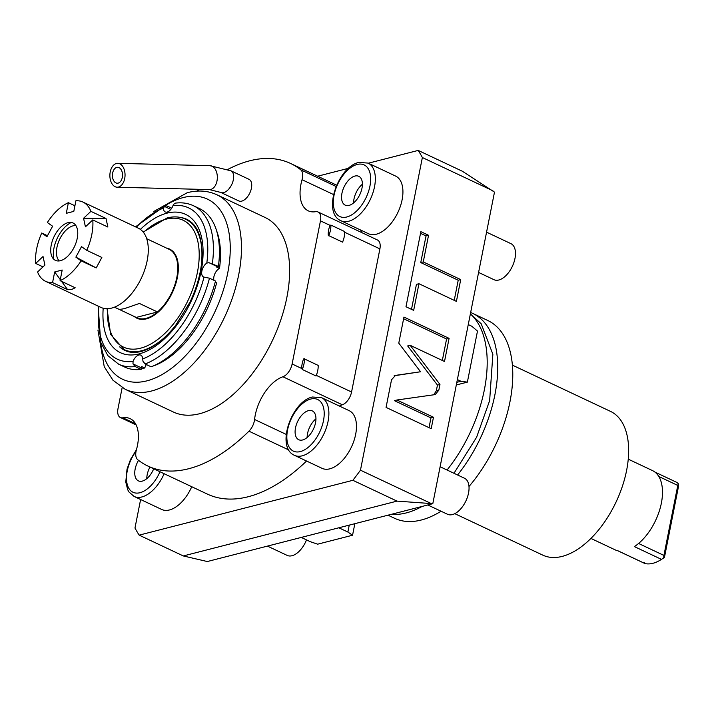 <?xml version="1.0" encoding="UTF-8"?>
<svg xmlns="http://www.w3.org/2000/svg" width="714" height="714" viewBox="0 0 714 714"><rect width="100%" height="100%" fill="white"/><g stroke="black" fill="none" stroke-linecap="round" stroke-linejoin="round"><path stroke-width="1.07" d="M301.263 537.428L207.31 561.534L183.311 555.947L397.02 501.121L432.8 503.691L301.263 537.428L310.295 541.685L317.659 544.184L352.555 535.232L354.84 523.692M368.326 163.211L418.19 150.422L462.342 171.235L494.49 192.128L432.8 503.691M418.19 150.422A246.928 135.705 115.2 0 1 422.367 157.526L360.463 470.187L431.015 503.441M422.367 157.526L492.919 190.79M395.636 375.261L391.531 379.759L386.06 407.399L431.202 428.686L433.469 417.253L396.895 400.01L435.183 394.592L438.824 390.183L439.958 384.444L410.166 345.299L444.51 361.489L449.088 338.356L403.945 317.07L398.778 343.157L420.546 371.762L394.726 375.502M418.948 283.717L456.407 301.379L460.717 279.593L423.259 261.94L428.543 235.281L420.858 231.657L405.989 306.752L413.674 310.376L418.948 283.717L416.44 284.359L411.496 309.349M349.253 525.12L347.879 532.046L338.847 527.789M347.879 532.046L352.555 535.232M360.463 470.187A246.928 135.705 115.2 0 1 352.868 480.308L139.159 535.134A246.928 135.705 115.2 0 1 134.973 528.03L140.613 499.523M317.641 176.215L348.575 168.281M376.26 234.237A31.862 17.511 115.2 0 1 368.486 233.737L340.899 220.724A31.862 17.511 -64.8 0 0 348.673 221.233A31.862 17.511 -64.8 0 0 372.842 193.101A31.862 17.511 -64.8 0 0 368.067 163.087L395.654 176.099A31.862 17.511 115.2 0 1 400.429 206.105A31.862 17.511 115.2 0 1 376.26 234.237M191.745 486.725A31.862 17.511 115.2 0 1 169.468 509.957A31.862 17.511 115.2 0 1 161.685 509.457L134.098 496.444A31.862 17.511 -64.8 0 0 141.881 496.953A31.862 17.511 -64.8 0 0 164.149 473.712M329.814 468.83A31.862 17.511 115.2 0 1 322.032 468.322L294.445 455.318A31.862 17.511 -64.8 0 0 302.227 455.818A31.862 17.511 -64.8 0 0 326.387 427.686A31.862 17.511 -64.8 0 0 321.621 397.68L349.208 410.684A31.862 17.511 115.2 0 1 353.974 440.69A31.862 17.511 115.2 0 1 329.814 468.83M306.547 461.021A167.272 91.927 115.2 0 1 207.337 494.079L147.896 466.055A167.272 91.927 115.2 0 1 137.748 459.718A11.951 6.569 -64.8 0 1 136.41 449.793A35.843 19.697 -64.8 0 0 130.225 418.681A35.843 19.697 -64.8 0 0 122.87 417.815A11.951 6.569 -64.8 0 1 120.416 417.529A11.951 6.569 -64.8 0 1 117.997 408.649L122.148 387.693M330.145 225.419L330.868 225.062A16.931 9.3 115.2 0 1 328.779 235.638C327.69 236.905 328.199 228.712 330.145 225.419L320.461 220.858A11.951 6.569 -64.8 0 0 318.042 211.978L377.483 240.002A11.951 6.569 -64.8 0 1 379.902 248.883L351.565 392.004A11.951 6.569 115.2 0 1 342.345 404.784A35.843 19.697 -64.8 0 0 339.382 406.052M360.74 230.087A35.843 19.697 -64.8 0 0 361.721 232.568M139.159 535.134L183.311 555.947M352.868 480.308L397.02 501.121M349.075 205.391A15.931 8.755 -64.8 0 0 361.15 191.316A15.931 8.755 -64.8 0 0 358.767 176.313A15.931 8.755 -64.8 0 0 354.876 176.063A15.931 8.755 115.2 0 0 342.791 190.129A15.931 8.755 115.2 0 0 345.183 205.132A15.931 8.755 115.2 0 0 349.075 205.391M353.582 202.928A15.931 8.755 115.2 0 1 362.409 184.203M138.525 460.325A15.931 8.755 115.2 0 0 138.382 480.852A15.931 8.755 115.2 0 0 142.273 481.111A15.931 8.755 -64.8 0 0 153.706 468.795M146.781 478.648A15.931 8.755 115.2 0 1 149.976 467.036M302.62 439.976A15.931 8.755 -64.8 0 0 314.704 425.91A15.931 8.755 -64.8 0 0 312.321 410.907A15.931 8.755 -64.8 0 0 308.43 410.648A15.931 8.755 115.2 0 0 296.346 424.714A15.931 8.755 115.2 0 0 298.729 439.726A15.931 8.755 115.2 0 0 302.62 439.976M307.127 437.512A15.931 8.755 115.2 0 1 315.963 418.788M197.162 191.12A167.272 91.927 115.2 0 1 199.206 189.326M227.811 169.441A167.272 91.927 115.2 0 1 290.562 163.452A167.272 91.927 115.2 0 1 300.719 169.789L336.115 186.479M318.042 211.978A11.951 6.569 -64.8 0 0 315.588 211.692A35.843 19.697 -64.8 0 1 308.234 210.826A35.843 19.697 -64.8 0 1 302.049 179.705A11.951 6.569 -64.8 0 0 300.719 169.789M330.868 225.062L344.657 231.559A16.931 9.3 115.2 0 1 342.577 242.135L328.779 235.638M304.378 358.892L318.167 365.398A16.931 9.3 115.2 0 1 316.061 375.983L302.263 369.477L301.799 368.54C301.388 364.14 303.932 356.902 304.378 358.892A16.931 9.3 115.2 0 1 302.263 369.477M320.461 220.858L292.124 363.979L301.799 368.54M288.768 449.954L248.954 431.185A11.951 6.569 -64.8 0 0 254.577 419.484A35.843 19.697 -64.8 0 1 282.905 376.76A11.951 6.569 -64.8 0 0 292.124 363.979M248.954 431.185A167.272 91.927 115.2 0 1 147.896 466.055M97.934 330.1L104.235 366.684L112.964 380.232L125.218 389.308L173.377 412.014A107.528 59.092 -64.8 0 0 199.634 413.718A107.528 59.092 115.2 0 0 281.191 318.765A107.528 59.092 115.2 0 0 265.09 217.484L216.931 194.779C207.81 190.629 197.912 189.933 187.246 192.7L153.894 211.415M241.734 201.125A11.951 6.569 -64.8 0 0 250.792 190.576A11.951 6.569 -64.8 0 0 249.007 179.321L230.943 170.807A11.951 6.569 -64.8 0 1 232.737 182.061A11.951 6.569 -64.8 0 1 223.669 192.61A11.951 6.569 -64.8 0 1 220.751 192.423L238.815 200.937A11.951 6.569 -64.8 0 0 241.734 201.125M213.888 280.29A7.961 4.373 -64.8 0 1 219.501 268.393A84.636 46.508 -64.8 0 0 216.601 230.738M141.354 368.281A84.636 46.508 -64.8 0 0 144.763 368.031A7.961 4.373 -64.8 0 1 146.37 364.559M154.474 365.425L154.643 365.497A84.636 46.508 -64.8 0 0 216.637 282.833L215.2 282.155M219.501 268.393L216.494 266.974A7.961 4.373 -64.8 0 1 217.368 266.643L218.395 266.376L208.925 262.663L217.368 266.643M144.763 368.031L141.756 366.612A7.961 4.373 -64.8 0 0 141.434 367.88L141.14 369.379L135.116 366.541L132.991 363.899L133.054 361.418A7.961 4.373 -64.8 0 1 140.81 355.135A7.961 4.373 -64.8 0 1 142.63 358.963L143.014 361.329L145.138 363.97L151.163 366.809A87.617 48.15 115.2 0 0 215.485 281.039L209.47 278.201L204.025 277.103A7.961 4.373 -64.8 0 1 203.49 276.925A7.961 4.373 -64.8 0 1 201.982 270.526A7.961 4.373 -64.8 0 1 206.801 263.082L208.925 262.663M218.395 266.376A87.617 48.15 115.2 0 0 199.411 208.542L193.396 205.703C187.934 203.169 181.972 202.303 175.519 203.115L174.225 203.722L172.984 205.65A7.961 4.373 -64.8 0 1 165.229 211.933A7.961 4.373 -64.8 0 1 163.408 208.113L164.961 205.819L166.915 205.935L171.708 208.193M141.14 369.379A87.617 48.15 115.2 0 1 124.682 367.041L118.667 364.202A87.617 48.15 115.2 0 0 135.116 366.541M130.858 352.207A72.087 39.618 115.2 0 1 126.342 350.654L124.084 349.592A72.087 39.618 115.2 0 0 141.693 350.726A72.087 39.618 115.2 0 0 166.282 335.875M191.896 222.741A72.087 39.618 -64.8 0 0 187.827 220.251L185.569 219.18A72.087 39.618 115.2 0 1 201.839 260.44M166.63 248.151A38.235 21.009 115.2 0 1 176.171 282.449A38.235 21.009 115.2 0 1 146.352 318.863A38.235 21.009 115.2 0 1 134.375 316.552M146.129 318.355A37.833 20.795 115.2 0 1 136.222 317.418L157.482 311.964A37.833 20.795 115.2 0 1 146.129 318.355M146.727 238.735L169.816 249.65A37.833 20.795 115.2 0 1 176.822 277.425A37.833 20.795 115.2 0 1 157.482 311.964L139.426 303.45L125.057 308.421C121.228 309.385 118.935 309.537 118.167 308.903M118.667 309.144L136.222 317.418M86.751 250.337L101.852 257.459L96.203 267.946L75.871 257.129L81.512 246.642L86.751 250.337A43.813 24.08 -64.8 0 0 92.766 219.921L85.43 226.838L83.556 218.279L90.901 211.362A43.813 24.08 -64.8 0 0 82.922 202.053L138.293 228.159A43.813 24.08 -64.8 0 1 144.853 269.419A43.813 24.08 -64.8 0 1 111.625 308.1A43.813 24.08 115.2 0 1 100.933 307.413L45.553 281.298A43.813 24.08 115.2 0 1 37.574 271.989L44.911 265.072L43.036 256.513L35.7 263.43A43.813 24.08 115.2 0 1 41.724 233.014L47.49 235.727M41.724 233.014L46.954 236.709L52.604 226.222L47.365 222.527A43.813 24.08 115.2 0 1 68.383 202.696L74.908 205.775M60.288 279.629L54.675 271.963L52.568 282.583L67.669 289.706L71.891 289.366L75.184 287.778L60.083 280.656A43.813 24.08 -64.8 0 0 81.101 260.824L75.871 257.129M52.568 282.583A43.813 24.08 115.2 0 1 45.553 281.298M43.001 266.875L35.7 263.43M82.922 202.053A43.813 24.08 -64.8 0 0 75.898 200.768L73.801 211.389L66.286 213.316L68.383 202.696M54.675 271.963L62.189 270.035L60.083 280.656M60.476 260.681A20.652 11.353 115.2 0 1 52.184 257.12A20.652 11.353 115.2 0 1 53.809 237.191A20.652 11.353 115.2 0 1 68 222.67A20.652 11.353 -64.8 0 1 68.482 222.554A20.652 11.353 -64.8 0 1 77.157 238.699A20.652 11.353 -64.8 0 1 60.476 260.681M92.766 219.921L107.876 227.034L106.002 218.475L90.901 211.362M96.203 267.946L81.101 260.824M67.669 289.706L61.547 281.343M106.002 218.475L83.556 218.279M71.266 222.456A24.651 13.548 -64.8 0 0 53.88 259.334M59.226 260.913A19.912 10.942 115.2 0 1 58.655 241.6A19.912 10.942 115.2 0 1 73.105 225.82A19.912 10.942 -64.8 0 1 75.898 225.57M118.506 187.05A11.951 7.586 -88.5 0 0 125.039 174.386A11.951 7.586 -88.5 0 0 117.774 163.31A11.951 7.586 -88.5 0 0 116.418 163.47A11.951 7.586 -88.5 0 0 109.885 176.126A11.951 7.586 -88.5 0 0 117.15 187.202A11.951 7.586 -88.5 0 0 118.506 187.05M118.158 183.114A7.961 5.06 91.5 0 1 117.257 183.221A7.961 5.06 91.5 0 1 112.41 175.84A7.961 5.06 91.5 0 1 116.766 167.397A7.961 5.06 91.5 0 1 117.667 167.299A7.961 5.06 91.5 0 1 122.513 174.68A7.961 5.06 91.5 0 1 118.158 183.114M420.546 371.762L394.155 375.76M449.088 338.356L446.58 338.998L403.615 318.739M442.332 360.463L446.58 338.998M410.166 345.299L407.667 345.942L437.459 385.087L439.958 384.444M433.693 394.824L436.316 390.826L437.459 385.087M396.895 400.01L394.387 400.652L430.961 417.895L433.469 417.253M429.025 427.659L430.961 417.895M454.229 300.353L458.218 280.236L420.76 262.582L426.035 235.923L420.519 233.326M428.543 235.281L426.035 235.923M423.259 261.94L420.76 262.582M460.717 279.593L458.218 280.236M440.119 466.751L464.502 478.246A19.912 10.942 -64.8 0 1 467.483 497.006A19.912 10.942 -64.8 0 1 452.381 514.589A19.912 10.942 115.2 0 1 447.517 514.276L427.793 504.976M306.493 539.891A19.912 10.942 -64.8 0 1 292.026 555.724A19.912 10.942 115.2 0 1 287.171 555.403L267.447 546.112M486.564 232.166L510.947 243.661A19.912 10.942 -64.8 0 1 513.928 262.413A19.912 10.942 -64.8 0 1 498.827 280.004A19.912 10.942 115.2 0 1 493.963 279.683L478.594 272.436M447.053 470.026A109.322 60.083 115.2 0 0 484.387 389.692A109.322 60.083 -64.8 0 0 470.383 313.874M457.585 474.989A109.322 60.083 115.2 0 0 494.918 394.663A109.322 60.083 -64.8 0 0 472.766 313.419A109.322 60.083 -64.8 0 0 470.66 312.509M422.081 506.44A109.322 60.083 115.2 0 1 391.361 514.321M468.991 486.493A109.322 60.083 115.2 0 0 509.966 401.759A109.322 60.083 -64.8 0 0 487.814 320.515L472.766 313.419M441.047 511.224A109.322 60.083 115.2 0 1 394.574 518.284L387.997 515.187M454.8 513.661L542.747 555.117A79.45 43.661 115.2 0 0 626.606 470.428A79.45 43.661 -64.8 0 0 610.506 411.38L512.402 365.131M590.897 538.41L615.129 549.842A43.813 24.08 -64.8 0 0 617.985 550.806L645.072 563.578L644.617 562.811L645.072 563.578A43.813 24.08 115.2 0 0 661.146 559.58A43.813 24.08 115.2 0 0 661.476 559.374L664.431 557.482A39.823 21.884 115.2 0 1 664.136 557.679L661.146 559.58M661.476 559.374L634.389 546.603A43.813 24.08 -64.8 0 0 661.369 503.138A43.813 24.08 -64.8 0 0 652.489 470.588L628.258 459.164M638.575 543.47L663.922 555.421L663.601 557.937M663.922 555.421L677.782 485.431L658.817 476.488M654.952 472.088L676.997 482.486L678.3 483.69L677.782 485.431M678.3 483.69L678.291 487.492L664.431 557.482M457.379 379.571L460.967 381.267L467.375 382.133L477.487 331.082L471.856 326.28L468.268 324.584M456.835 382.32L460.967 381.267M467.375 382.133L456.308 384.98M346.772 216.994A28.542 15.69 -64.8 0 0 369.932 186.122A28.542 15.69 -64.8 0 0 357.178 164.461A28.542 15.69 -64.8 0 0 334.018 195.333A28.542 15.69 -64.8 0 0 346.772 216.994M136.053 451.266A28.542 15.69 -64.8 0 0 126.601 480.825A28.542 15.69 -64.8 0 0 139.98 492.714A28.542 15.69 -64.8 0 0 159.99 471.758M300.326 451.578A28.542 15.69 -64.8 0 0 323.478 420.707A28.542 15.69 -64.8 0 0 310.724 399.046A28.542 15.69 -64.8 0 0 287.572 429.917A28.542 15.69 -64.8 0 0 300.326 451.578M135.58 423.804L122.87 417.815M302.049 179.705L333.554 194.556M379.902 248.883L344.683 232.273M316.311 375.377L351.565 392.004M282.905 376.76L342.345 404.784M286.225 434.407L254.577 419.484M125.218 389.308A107.528 59.092 -64.8 0 0 151.484 391.013A107.528 59.092 -64.8 0 0 233.032 296.06A107.528 59.092 -64.8 0 0 216.931 194.779M100.531 341.801A99.567 54.719 -64.8 0 0 146.914 380.848A99.567 54.719 -64.8 0 0 227.695 273.141A99.567 54.719 -64.8 0 0 183.203 197.573A99.567 54.719 -64.8 0 0 164.577 205.971M132.991 363.899L141.434 367.88M164.202 206.292L170.825 209.407M193.396 205.703A87.617 48.15 115.2 0 1 212.37 263.537M206.801 263.082A83.636 45.964 -64.8 0 0 172.984 205.65M98.925 306.467A83.636 45.964 -64.8 0 0 133.054 361.418M163.408 208.113A83.636 45.964 -64.8 0 0 136.285 227.213M142.63 358.963A83.636 45.964 -64.8 0 0 204.025 277.103M140.381 229.381A76.469 42.028 115.2 0 1 166.951 213.156A76.469 42.028 115.2 0 1 201.125 271.195A76.469 42.028 115.2 0 1 139.087 353.912A76.469 42.028 115.2 0 1 103.2 308.234M209.47 278.201A87.617 48.15 115.2 0 1 145.138 363.97M180.562 217.484A72.489 39.832 115.2 0 1 186.943 219.385C198.394 225.097 203.285 239.547 201.625 262.734C200.17 275.818 196.252 289.036 189.862 302.379L175.546 325.504C164.14 339.712 152.662 348.37 141.104 351.475C134.937 352.993 129.609 352.671 125.12 350.52A72.489 39.832 115.2 0 1 119.586 346.808M143.478 232.398A70.097 38.52 115.2 0 1 166.094 219.162A70.097 38.52 115.2 0 1 197.412 272.364A70.097 38.52 115.2 0 1 140.551 348.191A70.097 38.52 115.2 0 1 107.502 308.707M220.751 192.423L209.443 189.594A11.951 7.586 -88.5 0 0 210.8 189.442A11.951 7.586 -88.5 0 0 217.333 176.777A11.951 7.586 -88.5 0 0 210.059 165.702L230.943 170.807M438.824 390.183L436.316 390.826M368.067 163.087L358.856 162.426C338.017 166.71 321.996 212.745 340.899 220.724M136.41 449.793L130.537 459.432L127.021 469.178L125.78 482.048L127.717 489.75L129.002 492.017L134.098 496.444M321.621 397.68L312.411 397.011C291.571 401.295 275.542 447.33 294.445 455.318M136.187 424.955L120.416 417.529M290.562 163.452L336.66 185.185M98.139 306.092L100.745 342.434L107.894 355.67L118.667 364.202M164.961 205.819L135.499 226.838M185.569 219.18C180.035 216.628 173.877 216.217 167.103 217.948L143.202 232.05M107.055 308.716L110.634 334.429L124.084 349.592M114.454 307.181L118.381 309.037M210.059 165.702L117.774 163.31M209.443 189.594L117.15 187.202M453.97 473.284L476.595 437.263L489.643 400.634L492.865 354.233L481.2 323.79L471.276 314.704M644.84 563.498L617.851 550.78"/></g></svg>
